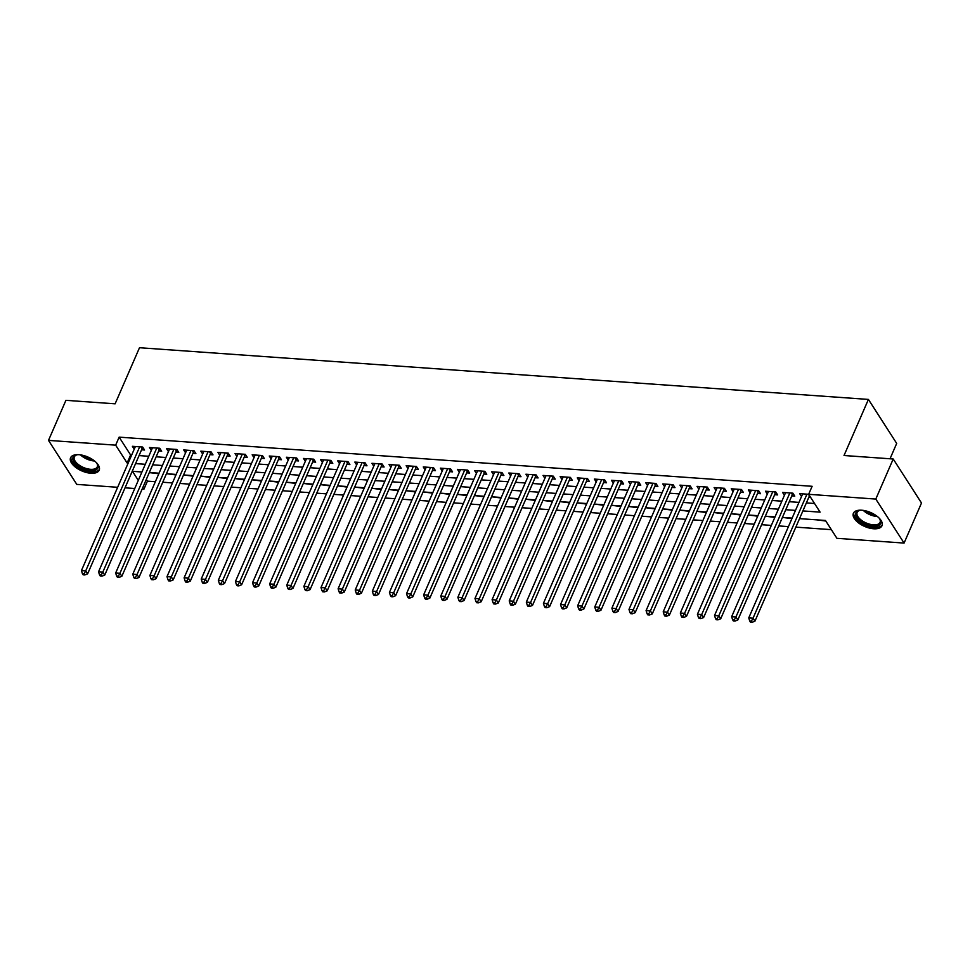 <?xml version="1.0" encoding="UTF-8"?>
<svg xmlns="http://www.w3.org/2000/svg" width="970" height="970" viewBox="0 0 970 970"><rect width="100%" height="100%" fill="white"/><g stroke="black" fill="none" stroke-linecap="round" stroke-linejoin="round"><path stroke-width="1.45" d="M78.922 454.7A15.593 7.578 23.5 0 1 94.066 460.604A15.593 7.578 23.5 0 1 99.182 470.195A15.593 7.578 23.5 0 1 90.853 473.251A15.593 7.578 23.5 0 1 75.696 467.346A15.593 7.578 23.5 0 1 70.58 457.755A15.593 7.578 23.5 0 1 78.922 454.7M861.736 510.22A15.593 7.578 23.5 0 1 876.88 516.125A15.593 7.578 23.5 0 1 881.997 525.716A15.593 7.578 23.5 0 1 873.655 528.771A15.593 7.578 23.5 0 1 858.511 522.866A15.593 7.578 23.5 0 1 853.394 513.275A15.593 7.578 23.5 0 1 861.736 510.22M890.023 458.774L896.692 443.423L868.417 399.422L139.498 347.721L115.115 403.823L65.924 400.331L48.5 440.392L115.66 445.157L127.131 462.993L128.185 463.078M868.417 399.422L844.021 455.512L893.212 459.004L921.5 503.006L904.076 543.079L836.916 538.314L825.458 520.466L799.535 518.635M146.325 479.435L147.428 481.144L155.358 481.714M162.742 482.236L172.466 482.927M179.85 483.448L189.574 484.139M196.958 484.661L206.683 485.352M214.079 485.873L223.803 486.564M231.187 487.086L240.912 487.777M248.296 488.298L258.02 488.989M265.404 489.523L275.128 490.202M282.512 490.735L292.237 491.414M299.621 491.948L309.357 492.639M316.741 493.16L326.466 493.851M333.85 494.373L343.574 495.064M350.958 495.585L360.682 496.276M368.066 496.798L377.791 497.489M385.175 498.01L394.899 498.701M402.295 499.223L412.02 499.914M419.404 500.435L429.128 501.126M436.512 501.648L446.236 502.339M453.62 502.86L463.345 503.551M470.729 504.085L480.453 504.764M487.837 505.297L497.561 505.988M504.958 506.51L514.682 507.201M522.066 507.722L531.79 508.413M539.174 508.935L548.899 509.626M556.283 510.147L566.007 510.838M573.391 511.36L583.115 512.051M590.512 512.572L600.236 513.263M607.62 513.785L617.344 514.476M624.728 514.997L634.453 515.688M641.837 516.21L651.561 516.901M658.945 517.434L668.669 518.113M676.054 518.647L685.778 519.326M693.174 519.859L702.898 520.55M710.282 521.072L720.007 521.763M727.391 522.284L737.115 522.975M744.499 523.497L754.223 524.188M761.608 524.709L771.332 525.4M778.728 525.922L788.452 526.613M795.837 527.134L831.363 529.656M147.428 481.144L143.948 489.159L142.141 489.038M134.757 488.516L125.033 487.825M117.649 487.292L76.788 484.394L48.5 440.392M141.571 449.801L144.566 450.019L142.651 447.037L132.381 446.309L134.224 449.183M158.68 451.014L161.675 451.232L159.759 448.249L149.501 447.522L151.332 450.395M175.788 452.226L178.783 452.444L176.867 449.474L166.61 448.734L168.453 451.608M192.897 453.439L195.891 453.657L193.988 450.686L183.718 449.959L185.561 452.82M210.005 454.651L213 454.869L211.096 451.899L200.826 451.171L202.669 454.033M227.125 455.876L230.12 456.082L228.205 453.111L217.935 452.384L219.778 455.245M244.234 457.088L247.229 457.294L245.313 454.324L235.043 453.596L236.886 456.458M261.342 458.301L264.337 458.507L262.421 455.536L252.164 454.809L253.994 457.67M278.451 459.513L281.445 459.719L279.53 456.749L269.272 456.021L271.115 458.883M295.559 460.726L298.554 460.932L296.65 457.961L286.38 457.234L288.223 460.095M312.679 461.938L315.662 462.144L313.759 459.174L303.489 458.446L305.332 461.308M329.788 463.151L332.783 463.369L330.867 460.386L320.597 459.659L322.44 462.532M346.896 464.363L349.891 464.582L347.975 461.599L337.718 460.871L339.548 463.745M364.005 465.576L366.999 465.794L365.084 462.811L354.826 462.084L356.669 464.957M381.113 466.788L384.108 467.007L382.204 464.036L371.934 463.308L373.777 466.17M398.221 468.001L401.216 468.219L399.313 465.248L389.043 464.521L390.886 467.382M415.342 469.213L418.337 469.431L416.421 466.461L406.151 465.733L407.994 468.595M432.45 470.438L435.445 470.644L433.529 467.673L423.259 466.946L425.103 469.807M449.559 471.65L452.553 471.856L450.638 468.886L440.38 468.158L442.211 471.02M466.667 472.863L469.662 473.069L467.746 470.098L457.488 469.371L459.331 472.232M483.775 474.075L486.77 474.281L484.867 471.311L474.597 470.583L476.44 473.445M500.884 475.288L503.879 475.494L501.975 472.523L491.705 471.796L493.548 474.657M518.004 476.5L520.999 476.719L519.083 473.736L508.813 473.008L510.656 475.87M535.113 477.713L538.107 477.931L536.192 474.948L525.922 474.221L527.765 477.094M552.221 478.925L555.216 479.144L553.3 476.161L543.042 475.433L544.885 478.307M569.329 480.138L572.324 480.356L570.421 477.385L560.151 476.646L561.994 479.519M586.438 481.35L589.433 481.569L587.529 478.598L577.259 477.87L579.102 480.732M603.558 482.563L606.553 482.781L604.637 479.81L594.367 479.083L596.211 481.945M620.667 483.787L623.661 483.994L621.746 481.023L611.476 480.295L613.319 483.157M637.775 485L640.77 485.206L638.854 482.236L628.596 481.508L630.427 484.369M654.883 486.212L657.878 486.419L655.962 483.448L645.705 482.72L647.548 485.582M671.992 487.425L674.987 487.631L673.083 484.661L662.813 483.933L664.656 486.794M689.1 488.637L692.095 488.844L690.191 485.873L679.921 485.145L681.764 488.007M706.221 489.85L709.215 490.056L707.3 487.086L697.03 486.358L698.873 489.219M723.329 491.062L726.324 491.281L724.408 488.298L714.138 487.57L715.981 490.444M740.437 492.275L743.432 492.493L741.516 489.51L731.259 488.783L733.09 491.657M757.546 493.487L760.541 493.706L758.637 490.723L748.367 489.995L750.21 492.869M774.654 494.7L777.649 494.918L775.745 491.948L765.476 491.22L767.318 494.082M791.775 495.912L794.769 496.131L792.854 493.16L782.584 492.433L784.427 495.294M817.128 519.884L825.809 521.035M800.007 518.671L809.695 519.35M782.899 517.459L791.92 518.635M765.791 516.234L774.812 517.41M748.682 515.021L757.691 516.198M731.574 513.809L740.583 514.985M714.453 512.596L723.474 513.773M697.345 511.384L706.366 512.56M680.237 510.171L689.258 511.348M663.128 508.959L672.149 510.135M646.02 507.746L655.029 508.923M628.912 506.534L637.92 507.71M611.791 505.321L620.812 506.498M594.683 504.109L603.704 505.285M577.574 502.896L586.595 504.073M560.466 501.672L569.487 502.848M543.358 500.459L552.366 501.635M526.237 499.247L535.258 500.423M509.129 498.034L518.15 499.211M492.02 496.822L501.041 497.998M474.912 495.609L483.933 496.786M457.804 494.397L466.812 495.573M440.695 493.184L449.704 494.361M423.575 491.972L432.596 493.148M406.466 490.759L415.487 491.935M389.358 489.547L398.379 490.723M372.25 488.322L381.271 489.51M355.141 487.11L364.15 488.286M338.033 485.897L347.042 487.073M320.912 484.685L329.933 485.861M303.804 483.472L312.825 484.648M286.696 482.26L295.717 483.436M269.587 481.047L278.596 482.223M252.479 479.835L261.488 481.011M235.358 478.622L244.379 479.798M218.25 477.41L227.271 478.586M201.142 476.197L210.163 477.373M184.033 474.985L193.054 476.161M166.925 473.76L175.934 474.936M149.283 472.608L158.825 473.724M802.881 510.923L820.099 512.148L808.64 494.312L812.12 486.297L119.14 437.143L130.611 454.978L131.665 455.063M139.049 455.585L148.774 456.276M156.17 456.797L165.894 457.488M173.278 458.01L183.003 458.701M190.387 459.222L200.111 459.913M207.495 460.435L217.219 461.126M224.603 461.647L234.328 462.338M241.712 462.86L251.448 463.551M258.832 464.072L268.557 464.763M275.941 465.297L285.665 465.976M293.049 466.509L302.773 467.2M310.157 467.722L319.882 468.413M327.266 468.934L336.99 469.625M344.386 470.147L354.111 470.838M361.495 471.359L371.219 472.05M378.603 472.572L388.327 473.263M395.712 473.784L405.436 474.475M412.82 474.997L422.544 475.688M429.928 476.209L439.665 476.9M447.049 477.422L456.773 478.113M464.157 478.646L473.881 479.325M481.265 479.859L490.99 480.538M498.374 481.071L508.098 481.763M515.482 482.284L525.207 482.975M532.603 483.496L542.327 484.188M549.711 484.709L559.435 485.4M566.819 485.921L576.544 486.613M583.928 487.134L593.652 487.825M601.036 488.346L610.76 489.038M618.145 489.559L627.869 490.25M635.265 490.771L644.989 491.463M652.373 491.984L662.098 492.675M669.482 493.209L679.206 493.888M686.59 494.421L696.314 495.112M703.699 495.634L713.423 496.325M720.819 496.846L730.543 497.537M737.928 498.059L747.652 498.75M755.036 499.271L764.76 499.962M772.144 500.484L781.868 501.175M789.253 501.696L798.977 502.387M806.361 502.909L814.545 503.491M808.653 494.276L799.692 493.645L801.535 496.507M808.883 497.125L810.532 497.246M893.212 459.004L875.801 499.065L904.076 543.079M119.14 437.143L115.66 445.157M808.64 494.312L875.801 499.065M135.57 463.599L145.294 464.291M152.678 464.812L162.402 465.503M169.786 466.024L179.511 466.715M186.907 467.237L196.631 467.928M204.015 468.449L213.739 469.14M221.124 469.662L230.848 470.353M238.232 470.874L247.956 471.565M255.34 472.087L265.065 472.778M272.449 473.299L282.185 473.99M289.569 474.524L299.293 475.203M306.678 475.736L316.402 476.416M323.786 476.949L333.51 477.64M340.894 478.161L350.619 478.853M358.003 479.374L367.727 480.065M375.123 480.587L384.847 481.278M392.232 481.799L401.956 482.49M409.34 483.011L419.064 483.703M426.448 484.224L436.173 484.915M443.557 485.436L453.281 486.128M460.665 486.649L470.401 487.34M477.786 487.861L487.51 488.553M494.894 489.086L504.618 489.765M512.002 490.299L521.727 490.99M529.111 491.511L538.835 492.202M546.219 492.724L555.943 493.415M563.34 493.936L573.064 494.627M580.448 495.149L590.172 495.84M597.556 496.361L607.281 497.052M614.665 497.574L624.389 498.265M631.773 498.786L641.497 499.477M648.881 499.999L658.606 500.69M666.002 501.211L675.726 501.902M683.11 502.436L692.835 503.115M700.219 503.648L709.943 504.327M717.327 504.861L727.051 505.552M734.435 506.073L744.16 506.764M751.556 507.286L761.28 507.977M768.664 508.498L778.389 509.189M785.773 509.711L795.497 510.402M141.947 471.99L132.478 471.323L138.298 480.38M142.845 487.449L143.948 489.159M792.15 518.113L782.414 517.422M775.03 516.901L765.306 516.21M757.922 515.676L748.197 514.997M740.813 514.464L731.089 513.773M723.705 513.251L713.981 512.56M706.596 512.039L696.872 511.348M689.476 510.826L679.752 510.135M672.368 509.614L662.643 508.923M655.259 508.401L645.535 507.71M638.151 507.189L628.427 506.498M621.043 505.976L611.318 505.285M603.934 504.764L594.198 504.073M586.814 503.551L577.089 502.86M569.705 502.339L559.981 501.648M552.597 501.114L542.873 500.435M535.488 499.902L525.764 499.211M518.38 498.689L508.656 497.998M501.26 497.477L491.535 496.786M484.151 496.264L474.427 495.573M467.043 495.052L457.319 494.361M449.934 493.839L440.21 493.148M432.826 492.627L423.102 491.935M415.718 491.414L405.993 490.723M398.597 490.202L388.873 489.51M381.489 488.989L371.765 488.298M364.38 487.764L354.656 487.086M347.272 486.552L337.548 485.861M330.164 485.339L320.439 484.648M313.043 484.127L303.319 483.436M295.935 482.914L286.211 482.223M278.827 481.702L269.102 481.011M261.718 480.489L251.994 479.798M244.61 479.277L234.885 478.586M227.501 478.064L217.777 477.373M210.381 476.852L200.657 476.161M193.272 475.639L183.548 474.948M176.164 474.427L166.44 473.736M159.056 473.202L149.331 472.523M130.611 454.978L127.131 462.993M806.967 494.154L753.035 618.205L748.755 617.902L802.687 493.851M809.526 495.682A2.001 1.419 -32.7 0 0 809.441 495.852L754.939 621.176L753.035 618.205L751.423 621.091L749.701 620.97L750.465 622.158L752.186 622.279L751.423 621.091M752.186 622.279L754.939 621.176M748.755 617.902L749.701 620.97M879.111 518.077A13.495 6.56 23.5 0 1 879.996 519.338A13.495 6.56 23.5 0 1 873.412 526.237A13.495 6.56 23.5 0 1 857.783 518.817A13.495 6.56 23.5 0 1 859.42 510.402A13.495 6.56 23.5 0 1 860.948 510.184M859.941 510.293A12.501 6.075 -156.5 0 0 857.14 512.427A12.501 6.075 -156.5 0 0 861.239 520.114A12.501 6.075 -156.5 0 0 873.376 524.843A12.501 6.075 -156.5 0 0 880.057 522.393A12.501 6.075 -156.5 0 0 879.705 518.889M853.891 512.439A15.496 7.53 -156.5 0 0 859.456 521.812A15.496 7.53 -156.5 0 0 874.176 527.425A15.496 7.53 -156.5 0 0 882.263 524.782M96.297 462.557A13.495 6.56 23.5 0 1 97.182 463.818A13.495 6.56 23.5 0 1 93.229 470.68A13.495 6.56 23.5 0 1 78.024 466A13.495 6.56 23.5 0 1 76.606 454.882A13.495 6.56 23.5 0 1 78.146 454.663M77.127 454.772A12.501 6.075 -156.5 0 0 74.326 456.906A12.501 6.075 -156.5 0 0 78.922 464.945A12.501 6.075 -156.5 0 0 97.255 466.873A12.501 6.075 -156.5 0 0 96.903 463.369M71.077 456.918A15.496 7.53 -156.5 0 0 76.921 466.485A15.496 7.53 -156.5 0 0 99.449 469.262M789.859 492.942L735.927 616.993L731.647 616.69L785.579 492.639M793.12 493.584L792.708 494.045A2.001 1.419 -32.7 0 0 792.332 494.639L737.83 619.963L735.927 616.993L734.302 619.866L732.592 619.745L733.356 620.945L735.066 621.067L734.302 619.866M735.066 621.067L737.83 619.963M731.647 616.69L732.592 619.745M772.75 491.729L718.806 615.768L714.538 615.465L768.47 491.426M776.012 492.372L775.6 492.833A2.001 1.419 -32.7 0 0 775.212 493.427L720.722 618.751L718.806 615.768L717.194 618.654L715.484 618.533L716.248 619.721L717.958 619.842L717.194 618.654M717.958 619.842L720.722 618.751M714.538 615.465L715.484 618.533M755.642 490.517L701.698 614.556L697.418 614.252L751.362 490.214M758.904 491.147L758.491 491.62A2.001 1.419 -32.7 0 0 758.103 492.202L703.614 617.538L701.698 614.556L700.085 617.441L698.376 617.32L699.14 618.508L700.849 618.63L700.085 617.441M700.849 618.63L703.614 617.538M697.418 614.252L698.376 617.32M738.522 489.304L684.59 613.343L680.309 613.04L734.254 489.001M741.795 489.935L741.383 490.408A2.001 1.419 -32.7 0 0 740.995 490.99L686.505 616.326L684.59 613.343L682.977 616.229L681.267 616.108L682.031 617.296L683.741 617.417L682.977 616.229M683.741 617.417L686.505 616.326M680.309 613.04L681.267 616.108M721.413 488.092L667.481 612.131L663.201 611.827L717.133 487.789M724.687 488.722L724.263 489.195A2.001 1.419 -32.7 0 0 723.887 489.777L669.397 615.101L667.481 612.131L665.869 615.016L664.159 614.895L664.923 616.083L666.632 616.205L665.869 615.016M666.632 616.205L669.397 615.101M663.201 611.827L664.159 614.895M704.305 486.879L650.373 610.918L646.093 610.615L700.025 486.576M707.566 487.51L707.154 487.983A2.001 1.419 -32.7 0 0 706.778 488.565L652.276 613.889L650.373 610.918L648.748 613.804L647.038 613.683L647.802 614.871L649.524 614.992L648.748 613.804M649.524 614.992L652.276 613.889M646.093 610.615L647.038 613.683M687.196 485.667L633.264 609.706L628.984 609.403L682.916 485.364M690.458 486.297L690.046 486.758A2.001 1.419 -32.7 0 0 689.658 487.352L635.168 612.676L633.264 609.706L631.64 612.591L629.93 612.47L630.694 613.658L632.404 613.78L631.64 612.591M632.404 613.78L635.168 612.676M628.984 609.403L629.93 612.47M670.088 484.454L616.144 608.493L611.876 608.19L665.808 484.151M673.35 485.085L672.938 485.546A2.001 1.419 -32.7 0 0 672.549 486.14L618.06 611.464L616.144 608.493L614.531 611.379L612.822 611.258L613.586 612.446L615.295 612.567L614.531 611.379M615.295 612.567L618.06 611.464M611.876 608.19L612.822 611.258M652.968 483.23L599.036 607.281L594.755 606.977L648.7 482.927M656.241 483.872L655.829 484.333A2.001 1.419 -32.7 0 0 655.441 484.927L600.951 610.251L599.036 607.281L597.423 610.166L595.713 610.045L596.477 611.233L598.187 611.355L597.423 610.166M598.187 611.355L600.951 610.251M594.755 606.977L595.713 610.045M635.859 482.017L581.927 606.068L577.647 605.765L631.591 481.714M639.133 482.66L638.721 483.121A2.001 1.419 -32.7 0 0 638.333 483.715L583.843 609.039L581.927 606.068L580.315 608.954L578.605 608.833L579.369 610.021L581.078 610.142L580.315 608.954M581.078 610.142L583.843 609.039M577.647 605.765L578.605 608.833M618.751 480.805L564.819 604.856L560.539 604.553L614.471 480.502M622.025 481.447L621.6 481.908A2.001 1.419 -32.7 0 0 621.224 482.502L566.722 607.826L564.819 604.856L563.206 607.741L561.484 607.62L562.248 608.808L563.97 608.93L563.206 607.741M563.97 608.93L566.722 607.826M560.539 604.553L561.484 607.62M601.642 479.592L547.711 603.643L543.43 603.34L597.362 479.289M604.904 480.235L604.492 480.696A2.001 1.419 -32.7 0 0 604.116 481.29L549.614 606.614L547.711 603.643L546.086 606.517L544.376 606.395L545.14 607.596L546.85 607.717L546.086 606.517M546.85 607.717L549.614 606.614M543.43 603.34L544.376 606.395M584.534 478.38L530.59 602.431L526.322 602.115L580.254 478.077M587.796 479.022L587.383 479.483A2.001 1.419 -32.7 0 0 586.995 480.077L532.506 605.401L530.59 602.431L528.977 605.304L527.268 605.183L528.032 606.371L529.741 606.492L528.977 605.304M529.741 606.492L532.506 605.401M526.322 602.115L527.268 605.183M567.426 477.167L513.482 601.206L509.201 600.903L563.146 476.864M570.687 477.81L570.275 478.271A2.001 1.419 -32.7 0 0 569.887 478.865L515.397 604.189L513.482 601.206L511.869 604.092L510.159 603.971L510.923 605.159L512.633 605.28L511.869 604.092M512.633 605.28L515.397 604.189M509.201 600.903L510.159 603.971M550.305 475.955L496.373 599.993L492.093 599.69L546.037 475.652M553.579 476.585L553.167 477.058A2.001 1.419 -32.7 0 0 552.779 477.64L498.289 602.976L496.373 599.993L494.761 602.879L493.051 602.758L493.815 603.946L495.524 604.067L494.761 602.879M495.524 604.067L498.289 602.976M492.093 599.69L493.051 602.758M533.197 474.742L479.265 598.781L474.985 598.478L528.917 474.439M536.471 475.373L536.046 475.846A2.001 1.419 -32.7 0 0 535.67 476.428L481.181 601.752L479.265 598.781L477.652 601.667L475.943 601.545L476.707 602.734L478.416 602.855L477.652 601.667M478.416 602.855L481.181 601.752M474.985 598.478L475.943 601.545M516.088 473.53L462.156 597.568L457.876 597.265L511.808 473.227M519.362 474.16L518.938 474.633A2.001 1.419 -32.7 0 0 518.562 475.215L464.06 600.539L462.156 597.568L460.532 600.454L458.822 600.333L459.586 601.521L461.308 601.642L460.532 600.454M461.308 601.642L464.06 600.539M457.876 597.265L458.822 600.333M498.98 472.317L445.048 596.356L440.768 596.053L494.7 472.014M502.242 472.948L501.829 473.421A2.001 1.419 -32.7 0 0 501.441 474.003L446.952 599.327L445.048 596.356L443.423 599.242L441.714 599.12L442.478 600.309L444.187 600.43L443.423 599.242M444.187 600.43L446.952 599.327M440.768 596.053L441.714 599.12M481.872 471.105L427.928 595.143L423.66 594.84L477.592 470.802M485.133 471.735L484.721 472.196A2.001 1.419 -32.7 0 0 484.333 472.79L429.843 598.114L427.928 595.143L426.315 598.029L424.605 597.908L425.369 599.096L427.079 599.217L426.315 598.029M427.079 599.217L429.843 598.114M423.66 594.84L424.605 597.908M464.763 469.892L410.819 593.931L406.539 593.628L460.483 469.577M468.025 470.523L467.613 470.983A2.001 1.419 -32.7 0 0 467.225 471.578L412.735 596.902L410.819 593.931L409.207 596.817L407.497 596.695L408.261 597.884L409.97 598.005L409.207 596.817M409.97 598.005L412.735 596.902M406.539 593.628L407.497 596.695M447.643 468.668L393.711 592.718L389.431 592.415L443.375 468.364M450.917 469.31L450.504 469.771A2.001 1.419 -32.7 0 0 450.116 470.365L395.627 595.689L393.711 592.718L392.098 595.604L390.389 595.483L391.152 596.671L392.862 596.792L392.098 595.604M392.862 596.792L395.627 595.689M389.431 592.415L390.389 595.483M430.534 467.455L376.603 591.506L372.322 591.203L426.254 467.152M433.808 468.098L433.384 468.558A2.001 1.419 -32.7 0 0 433.008 469.153L378.506 594.477L376.603 591.506L374.99 594.392L373.268 594.27L374.044 595.459L375.754 595.58L374.99 594.392M375.754 595.58L378.506 594.477M372.322 591.203L373.268 594.27M413.426 466.243L359.494 590.293L355.214 589.99L409.146 465.939M416.688 466.885L416.275 467.346A2.001 1.419 -32.7 0 0 415.9 467.94L361.398 593.264L359.494 590.293L357.869 593.179L356.16 593.058L356.924 594.246L358.633 594.367L357.869 593.179M358.633 594.367L361.398 593.264M355.214 589.99L356.16 593.058M396.318 465.03L342.374 589.081L338.106 588.778L392.038 464.727M399.579 465.673L399.167 466.133A2.001 1.419 -32.7 0 0 398.779 466.728L344.289 592.052L342.374 589.081L340.761 591.955L339.051 591.833L339.815 593.034L341.525 593.155L340.761 591.955M341.525 593.155L344.289 592.052M338.106 588.778L339.051 591.833M379.209 463.818L325.265 587.856L320.997 587.553L374.929 463.514M382.471 464.46L382.059 464.921A2.001 1.419 -32.7 0 0 381.671 465.515L327.181 590.839L325.265 587.856L323.653 590.742L321.943 590.621L322.707 591.809L324.416 591.93L323.653 590.742M324.416 591.93L327.181 590.839M320.997 587.553L321.943 590.621M362.089 462.605L308.157 586.644L303.877 586.341L357.821 462.302M365.363 463.236L364.95 463.708A2.001 1.419 -32.7 0 0 364.562 464.291L310.073 589.627L308.157 586.644L306.544 589.53L304.835 589.408L305.598 590.597L307.308 590.718L306.544 589.53M307.308 590.718L310.073 589.627M303.877 586.341L304.835 589.408M344.98 461.393L291.048 585.431L286.768 585.128L340.7 461.089M348.254 462.023L347.842 462.496A2.001 1.419 -32.7 0 0 347.454 463.078L292.964 588.414L291.048 585.431L289.436 588.317L287.726 588.196L288.49 589.384L290.2 589.505L289.436 588.317M290.2 589.505L292.964 588.414M286.768 585.128L287.726 588.196M327.872 460.18L273.94 584.219L269.66 583.916L323.592 459.877M331.146 460.811L330.721 461.283A2.001 1.419 -32.7 0 0 330.346 461.865L275.844 587.189L273.94 584.219L272.327 587.105L270.606 586.983L271.37 588.172L273.091 588.293L272.327 587.105M273.091 588.293L275.844 587.189M269.66 583.916L270.606 586.983M310.764 458.968L256.832 583.006L252.552 582.703L306.484 458.664M314.025 459.598L313.613 460.071A2.001 1.419 -32.7 0 0 313.225 460.653L258.735 585.977L256.832 583.006L255.207 585.892L253.497 585.771L254.261 586.959L255.971 587.08L255.207 585.892M255.971 587.08L258.735 585.977M252.552 582.703L253.497 585.771M293.655 457.755L239.711 581.794L235.443 581.491L289.375 457.452M296.917 458.386L296.505 458.846A2.001 1.419 -32.7 0 0 296.117 459.44L241.627 584.764L239.711 581.794L238.099 584.68L236.389 584.558L237.153 585.747L238.862 585.868L238.099 584.68M238.862 585.868L241.627 584.764M235.443 581.491L236.389 584.558M276.547 456.543L222.603 580.581L218.323 580.278L272.267 456.239M279.809 457.173L279.396 457.634A2.001 1.419 -32.7 0 0 279.008 458.228L224.519 583.552L222.603 580.581L220.99 583.467L219.281 583.346L220.044 584.534L221.754 584.655L220.99 583.467M221.754 584.655L224.519 583.552M218.323 580.278L219.281 583.346M259.426 455.318L205.494 579.369L201.214 579.066L255.158 455.015M262.7 455.961L262.288 456.421A2.001 1.419 -32.7 0 0 261.9 457.015L207.41 582.339L205.494 579.369L203.882 582.255L202.172 582.133L202.936 583.322L204.646 583.443L203.882 582.255M204.646 583.443L207.41 582.339M201.214 579.066L202.172 582.133M242.318 454.105L188.386 578.156L184.106 577.853L238.038 453.802M245.592 454.748L245.167 455.209A2.001 1.419 -32.7 0 0 244.792 455.803L190.29 581.127L188.386 578.156L186.773 581.042L185.052 580.921L185.828 582.109L187.537 582.23L186.773 581.042M187.537 582.23L190.29 581.127M184.106 577.853L185.052 580.921M225.21 452.893L171.278 576.944L166.998 576.641L220.93 452.59M228.471 453.536L228.059 453.996A2.001 1.419 -32.7 0 0 227.683 454.59L173.181 579.914L171.278 576.944L169.653 579.83L167.943 579.708L168.707 580.897L170.417 581.018L169.653 579.83M170.417 581.018L173.181 579.914M166.998 576.641L167.943 579.708M208.101 451.68L154.169 575.731L149.889 575.428L203.821 451.377M211.363 452.323L210.951 452.784A2.001 1.419 -32.7 0 0 210.563 453.378L156.073 578.702L154.169 575.731L152.545 578.605L150.835 578.484L151.599 579.684L153.308 579.805L152.545 578.605M153.308 579.805L156.073 578.702M149.889 575.428L150.835 578.484M190.993 450.468L137.049 574.519L132.781 574.204L186.713 450.165M194.255 451.111L193.842 451.571A2.001 1.419 -32.7 0 0 193.454 452.166L138.965 577.489L137.049 574.519L135.436 577.392L133.727 577.271L134.49 578.459L136.2 578.581L135.436 577.392M136.2 578.581L138.965 577.489M132.781 574.204L133.727 577.271M173.873 449.255L119.941 573.294L115.66 572.991L169.604 448.952M177.146 449.898L176.734 450.359A2.001 1.419 -32.7 0 0 176.346 450.953L121.856 576.277L119.941 573.294L118.328 576.18L116.618 576.059L117.382 577.247L119.092 577.368L118.328 576.18M119.092 577.368L121.856 576.277M115.66 572.991L116.618 576.059M156.764 448.043L102.832 572.082L98.552 571.779L152.484 447.74M160.038 448.673L159.626 449.146A2.001 1.419 -32.7 0 0 159.238 449.728L104.748 575.064L102.832 572.082L101.219 574.967L99.51 574.846L100.274 576.034L101.983 576.156L101.219 574.967M101.983 576.156L104.748 575.064M98.552 571.779L99.51 574.846M139.656 446.83L85.724 570.869L81.444 570.566L135.376 446.527M142.929 447.461L142.505 447.934A2.001 1.419 -32.7 0 0 142.129 448.516L87.627 573.84L85.724 570.869L84.111 573.755L82.389 573.634L83.153 574.822L84.875 574.943L84.111 573.755M84.875 574.943L87.627 573.84M81.444 570.566L82.389 573.634M808.422 494.263L809.441 495.852M877.377 516.513A12.501 6.075 23.5 0 1 877.013 516.489A12.501 6.075 23.5 0 1 863.264 510.378M865.301 510.753A12.089 5.868 -156.5 0 0 875.716 515.288M94.563 460.992A12.501 6.075 23.5 0 1 82.547 456.603A12.501 6.075 23.5 0 1 80.461 454.857M82.499 455.245A12.089 5.868 -156.5 0 0 83.117 455.706A12.089 5.868 -156.5 0 0 92.902 459.768M792.102 493.099L792.708 494.045M791.302 493.051L792.332 494.639M774.994 491.887L775.6 492.833M774.193 491.838L775.212 493.427M757.885 490.674L758.491 491.62M757.085 490.614L758.103 492.202M740.777 489.462L741.383 490.408M739.977 489.401L740.995 490.99M723.668 488.249L724.263 489.195M722.868 488.189L723.887 489.777M706.548 487.037L707.154 487.983M705.748 486.976L706.778 488.565M689.44 485.825L690.046 486.758M688.639 485.764L689.658 487.352M672.331 484.612L672.938 485.546M671.531 484.551L672.549 486.14M655.223 483.399L655.829 484.333M654.423 483.339L655.441 484.927M638.114 482.187L638.721 483.121M637.314 482.126L638.333 483.715M620.994 480.962L621.6 481.908M620.206 480.914L621.224 482.502M603.886 479.75L604.492 480.696M603.085 479.701L604.116 481.29M586.777 478.537L587.383 479.483M585.977 478.489L586.995 480.077M569.669 477.325L570.275 478.271M568.869 477.264L569.887 478.865M552.561 476.112L553.167 477.058M551.76 476.052L552.779 477.64M535.452 474.9L536.046 475.846M534.652 474.839L535.67 476.428M518.332 473.687L518.938 474.633M517.531 473.627L518.562 475.215M501.223 472.475L501.829 473.421M500.423 472.414L501.441 474.003M484.115 471.262L484.721 472.196M483.315 471.202L484.333 472.79M467.007 470.05L467.613 470.983M466.206 469.989L467.225 471.578M449.898 468.837L450.504 469.771M449.098 468.777L450.116 470.365M432.778 467.613L433.384 468.558M431.989 467.564L433.008 469.153M415.669 466.4L416.275 467.346M414.869 466.352L415.9 467.94M398.561 465.188L399.167 466.133M397.761 465.139L398.779 466.728M381.452 463.975L382.059 464.921M380.652 463.927L381.671 465.515M364.344 462.763L364.95 463.708M363.544 462.702L364.562 464.291M347.236 461.55L347.842 462.496M346.435 461.49L347.454 463.078M330.115 460.338L330.721 461.283M329.315 460.277L330.346 461.865M313.007 459.125L313.613 460.071M312.207 459.065L313.225 460.653M295.898 457.913L296.505 458.846M295.098 457.852L296.117 459.44M278.79 456.7L279.396 457.634M277.99 456.64L279.008 458.228M261.682 455.488L262.288 456.421M260.881 455.427L261.9 457.015M244.561 454.275L245.167 455.209M243.773 454.215L244.792 455.803M227.453 453.051L228.059 453.996M226.653 453.002L227.683 454.59M210.344 451.838L210.951 452.784M209.544 451.79L210.563 453.378M193.236 450.626L193.842 451.571M192.436 450.577L193.454 452.166M176.128 449.413L176.734 450.359M175.327 449.353L176.346 450.953M159.019 448.201L159.626 449.146M158.219 448.14L159.238 449.728M141.899 446.988L142.505 447.934M141.099 446.928L142.129 448.516"/></g></svg>
